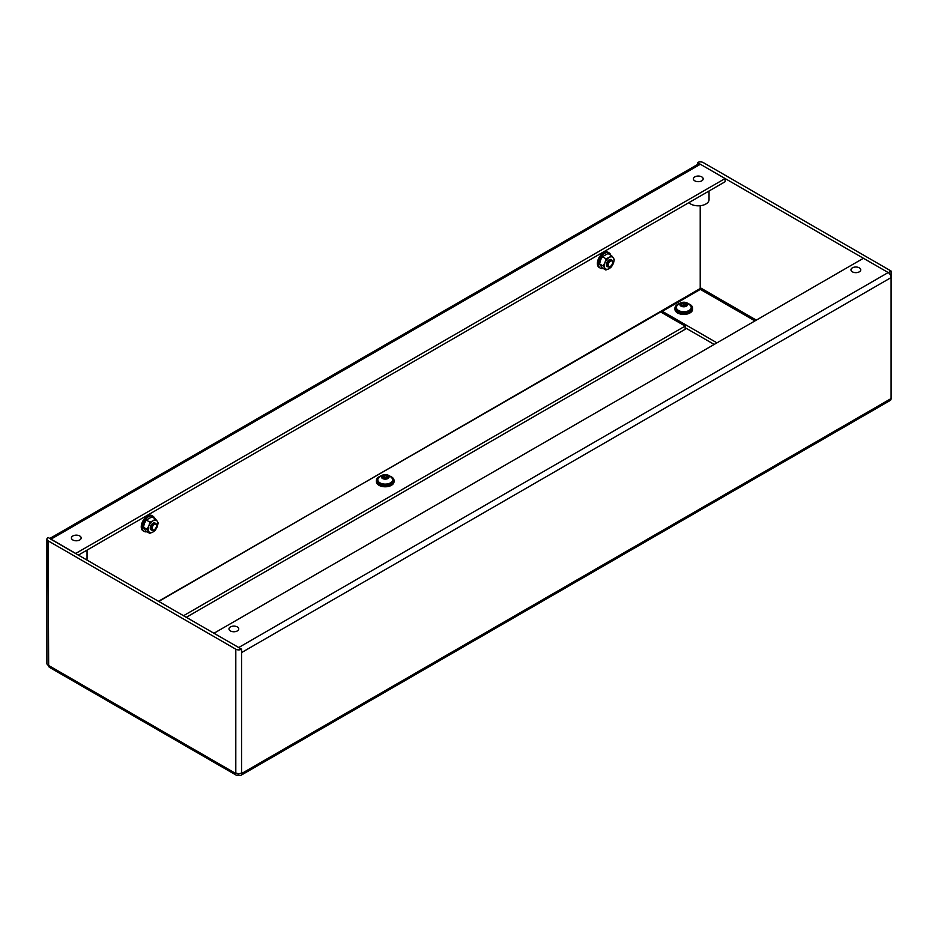 <?xml version="1.0" encoding="UTF-8"?>
<svg xmlns="http://www.w3.org/2000/svg" width="938" height="938" viewBox="0 0 938 938"><rect width="100%" height="100%" fill="white"/><g stroke="black" fill="none" stroke-linecap="round" stroke-linejoin="round"><path stroke-width="1.41" d="M230.408 626.936A4.889 2.826 -0 0 0 228.978 628.941A4.889 2.826 -0 0 0 232.003 631.544A4.889 2.826 -0 0 0 237.326 630.934A4.889 2.826 -0 0 0 238.756 628.941A4.889 2.826 -0 0 0 235.743 626.326A4.889 2.826 -0 0 0 230.408 626.936M852.396 267.846A4.889 2.826 -0 0 0 850.965 269.839A4.889 2.826 -0 0 0 853.99 272.442A4.889 2.826 -0 0 0 859.314 271.832A4.889 2.826 -0 0 0 860.744 269.839A4.889 2.826 -0 0 0 857.731 267.224A4.889 2.826 -0 0 0 852.396 267.846M72.847 535.973A4.889 2.826 -0 0 0 71.417 537.966A4.889 2.826 -0 0 0 74.43 540.569A4.889 2.826 -0 0 0 79.753 539.96A4.889 2.826 -0 0 0 81.184 537.966A4.889 2.826 -0 0 0 78.171 535.364A4.889 2.826 -0 0 0 72.847 535.973M694.835 176.872A4.889 2.826 -0 0 0 693.393 178.865A4.889 2.826 -0 0 0 696.418 181.468A4.889 2.826 -0 0 0 701.741 180.858A4.889 2.826 -0 0 0 703.172 178.865A4.889 2.826 -0 0 0 700.158 176.262A4.889 2.826 -0 0 0 694.835 176.872M87.046 550.114L87.046 558.708A10.752 6.203 180 0 1 86.812 559.998M709.034 191.012L709.034 199.606A10.752 6.203 180 0 1 702.398 205.352A10.752 6.203 180 0 1 690.685 204.003A10.752 6.203 180 0 1 688.902 202.643M238.85 773.592L238.85 775.292A4.104 2.368 -120 0 0 240.761 775.421A4.104 2.368 -120 0 0 241.605 773.533L891.1 398.556L891.1 277.578A4.104 2.368 60 0 0 888.192 272.548L863.452 258.267L213.97 633.244L238.709 647.525A4.104 2.368 -120 0 1 238.838 647.607L241.605 649.202L241.605 652.555L891.1 277.578L891.1 271.035L703.265 162.579A4.104 2.368 180 0 0 697.462 162.579L697.462 164.549M241.605 649.202A4.104 2.368 180 0 1 235.801 649.202L48.108 540.839A4.104 2.368 180 0 1 46.9 539.162A4.104 2.368 180 0 1 48.108 537.486L50.863 539.08A4.104 2.368 -120 0 1 51.004 539.162L75.743 553.443L725.097 178.548L700.358 164.256A4.104 2.368 60 0 0 700.217 164.185L697.462 162.579M238.85 647.607L50.863 539.244M241.605 773.533L241.605 772.9A4.104 2.368 -0 0 1 235.801 772.9L235.25 773.217A4.104 2.368 120 0 0 236.106 775.093A4.104 2.368 120 0 0 238.158 774.894L238.85 774.495M236.106 775.093L49.503 667.364A4.104 2.368 -60 0 1 48.659 665.488L48.108 540.839M49.808 538.471L698.306 164.056A4.104 2.368 60 0 1 700.217 164.185L888.333 272.63L891.1 271.035M700.909 288.752L158.405 601.328M891.1 398.556A4.104 2.368 60 0 1 890.244 400.432L240.761 775.421M46.9 539.162L46.9 663.494A4.104 2.368 -0 0 0 48.108 665.171M725.097 178.548L725.097 181.738L78.37 555.12M158.674 601.481L699.666 288.834M660.411 311.815L685.15 326.096L685.15 329.285L186.181 617.368M685.15 326.096L183.426 615.774M699.666 289.15L699.666 289.783M756.333 320.116L701.049 288.189L700.358 289.385L662.345 311.334L716.949 342.851M662.345 312.929L662.345 311.334M685.15 327.69L714.181 344.445M388.121 476.844A1.114 0.645 180 0 1 388.426 476.692L387.84 475.824A1.114 0.645 180 0 1 386.479 475.203L384.885 475.062A1.114 0.645 180 0 1 383.279 475.437L382.27 476.152A1.114 0.645 180 0 1 382.012 477.149L382.598 478.017A1.114 0.645 180 0 1 383.959 478.638L385.553 478.767A1.114 0.645 180 0 1 387.16 478.403L388.168 477.677A1.114 0.645 180 0 1 388.121 476.844M387.84 475.824L387.84 478.216A1.114 0.645 180 0 1 386.479 477.594L384.885 477.454A1.114 0.645 180 0 1 383.279 477.829L382.563 477.805M388.25 478.31A3.869 2.239 180 0 1 382.81 478.661A3.869 2.239 180 0 1 382.188 475.531A3.869 2.239 180 0 1 387.629 475.167A3.869 2.239 180 0 1 388.25 478.31M391.029 482.495A7.434 4.291 180 0 1 382.763 483.867A7.434 4.291 180 0 1 377.791 479.822A7.434 4.291 180 0 1 378.26 478.333L380.312 476.164C384.826 473.514 388.789 474.241 392.178 478.333A7.434 4.291 180 0 1 392.647 479.822A7.434 4.291 180 0 1 391.029 482.495M377.815 480.127A7.434 4.291 0 0 0 377.791 480.432A7.434 4.291 0 0 0 382.763 484.477A7.434 4.291 0 0 0 391.029 483.105A7.434 4.291 0 0 0 392.647 480.432A7.434 4.291 0 0 0 392.623 480.127M686.663 304.475A1.114 0.645 180 0 1 686.979 304.322L686.393 303.455A1.114 0.645 180 0 1 685.033 302.833L683.439 302.693A1.114 0.645 180 0 1 681.832 303.068L680.824 303.783A1.114 0.645 180 0 1 680.566 304.78L681.152 305.647A1.114 0.645 180 0 1 682.512 306.269L684.107 306.409A1.114 0.645 180 0 1 685.713 306.034L686.722 305.307A1.114 0.645 180 0 1 686.663 304.475M686.428 305.847L686.393 305.858A1.114 0.645 180 0 1 685.033 305.225L683.439 305.096A1.114 0.645 180 0 1 681.832 305.46L681.117 305.436M686.804 305.94A3.869 2.239 180 0 1 681.363 306.304A3.869 2.239 180 0 1 680.742 303.162A3.869 2.239 180 0 1 686.182 302.798A3.869 2.239 180 0 1 686.804 305.94M689.582 310.126A7.434 4.291 180 0 1 681.316 311.498A7.434 4.291 180 0 1 676.345 307.453A7.434 4.291 180 0 1 676.814 305.964L678.866 303.795C683.38 301.145 687.343 301.872 690.731 305.964A7.434 4.291 180 0 1 691.2 307.453A7.434 4.291 180 0 1 689.582 310.126M676.368 307.758A7.434 4.291 0 0 0 676.345 308.063A7.434 4.291 0 0 0 681.316 312.108A7.434 4.291 0 0 0 689.582 310.736A7.434 4.291 0 0 0 691.2 308.063A7.434 4.291 0 0 0 691.177 307.758M380.16 476.281A8.794 5.077 0 0 0 376.419 480.432L376.419 481.71A8.794 5.077 0 0 0 385.588 486.787A8.794 5.077 0 0 0 394.019 481.71L394.019 480.432A8.794 5.077 0 0 0 390.278 476.281M376.419 480.432A8.794 5.077 0 0 0 385.588 485.509A8.794 5.077 0 0 0 394.019 480.432M678.713 303.912A8.794 5.077 0 0 0 674.973 308.063L674.973 309.341A8.794 5.077 0 0 0 684.142 314.418A8.794 5.077 0 0 0 692.572 309.341L692.572 308.063A8.794 5.077 0 0 0 688.832 303.912M674.973 308.063A8.794 5.077 0 0 0 684.142 313.14A8.794 5.077 0 0 0 692.572 308.063M610.404 261.174A3.166 1.829 120 0 0 608.141 265.032A3.166 1.829 120 0 0 610.357 266.369A3.166 1.829 120 0 0 610.38 266.357A3.166 1.829 120 0 0 612.62 262.476A3.166 1.829 120 0 0 610.404 261.174M609.888 266.638A3.904 2.263 -60 0 1 609.852 266.662A3.904 2.263 -60 0 1 609.817 266.673A3.904 2.263 -60 0 1 607.894 266.849A3.904 2.263 -60 0 1 607.308 263.707A3.904 2.263 -60 0 1 609.888 260.26A3.904 2.263 -60 0 1 611.811 260.084A3.904 2.263 -60 0 1 612.62 261.878A3.904 2.263 -60 0 1 612.608 262.194M610.708 255.124A8.794 5.077 120 0 0 609.114 252.885L608 252.24A8.794 5.077 120 0 0 601.328 254.491A8.794 5.077 120 0 0 597.389 263.203A8.794 5.077 120 0 0 599.206 267.482L600.308 268.116A8.794 5.077 120 0 0 603.052 268.385M609.114 252.885A8.794 5.077 120 0 0 602.431 255.136A8.794 5.077 120 0 0 598.491 263.836A8.794 5.077 120 0 0 600.308 268.116M611.811 260.084L611.084 259.674A3.904 2.263 120 0 0 609.161 259.849A3.904 2.263 120 0 0 606.581 263.285A3.904 2.263 120 0 0 607.179 266.439L607.894 266.849M611.553 255.617L613.264 257.751A6.847 3.951 120 0 0 609.372 257.329L611.553 255.617L607.988 253.553L602.407 256.707L600.637 259.826L599.558 263.906L602.29 267.94L605.854 270.003L605.01 268.362A6.847 3.951 120 0 0 608.903 268.772L609.266 268.573A6.847 3.951 120 0 0 613.206 263.73L611.447 266.849L609.266 268.573M605.96 258.759L609.008 257.54A6.847 3.951 120 0 0 605.069 262.382L605.96 258.759L602.407 256.707M614.284 259.65L613.393 263.261A6.847 3.951 120 0 0 613.44 258.009L614.284 259.65M604.881 262.839A6.847 3.951 120 0 0 604.834 268.092L603.122 265.958L605.069 262.382M608.903 268.772L605.854 270.003M599.558 263.906L603.122 265.958M154.582 518.468A8.794 5.077 120 0 0 152.988 516.228L151.886 515.583A8.794 5.077 120 0 0 145.202 517.835A8.794 5.077 120 0 0 141.263 526.535A8.794 5.077 120 0 0 143.08 530.814L144.194 531.459A8.794 5.077 120 0 0 146.926 531.717M152.988 516.228A8.794 5.077 120 0 0 146.305 518.48A8.794 5.077 120 0 0 142.377 527.179A8.794 5.077 120 0 0 144.194 531.459M155.685 523.427L154.969 523.005A3.904 2.263 120 0 0 153.046 523.181A3.904 2.263 120 0 0 150.467 526.628A3.904 2.263 120 0 0 151.053 529.782L151.78 530.193A3.904 2.263 -60 0 1 151.182 527.039A3.904 2.263 -60 0 1 153.762 523.603A3.904 2.263 -60 0 1 155.685 523.427A3.904 2.263 -60 0 1 156.494 525.21A3.904 2.263 -60 0 1 156.482 525.538M155.427 518.949L157.138 521.094A6.847 3.951 120 0 0 153.246 520.672L155.427 518.949L151.862 516.897L146.281 520.051L144.335 523.627L143.432 527.238L144.288 528.88L146.176 531.283L149.728 533.335L148.884 531.694A6.847 3.951 120 0 0 152.777 532.116L153.14 531.905A6.847 3.951 120 0 0 157.08 527.074L155.321 530.181L153.14 531.905M149.846 522.103L152.882 520.883A6.847 3.951 120 0 0 148.943 525.714L149.846 522.103L146.281 520.051M158.17 522.994L157.267 526.605A6.847 3.951 120 0 0 157.314 521.352L158.17 522.994M148.755 526.183A6.847 3.951 120 0 0 148.708 531.436L146.996 529.302L148.943 525.714M152.777 532.116L149.728 533.335M143.432 527.238L146.996 529.302M154.278 524.518A3.166 1.829 120 0 0 152.015 528.375A3.166 1.829 120 0 0 154.231 529.712A3.166 1.829 120 0 0 154.254 529.7A3.166 1.829 120 0 0 156.494 525.819A3.166 1.829 120 0 0 154.278 524.518M153.762 529.982A3.904 2.263 -60 0 1 153.726 530.005A3.904 2.263 -60 0 1 151.78 530.193M888.192 272.548L238.709 647.525M51.004 539.162L700.358 164.256M235.25 773.217L48.659 665.488M235.801 772.9L235.801 649.202M700.498 288.505L700.498 205.692M241.605 772.9L241.605 652.555M700.217 288.505L700.217 205.715M700.358 289.385L754.949 320.913M384.885 477.454L384.885 475.062M386.479 477.594L386.479 475.203M383.279 477.829L383.279 475.437M382.012 477.958L382.012 477.149M388.168 478.31L388.168 477.677M683.439 305.096L683.439 302.693M686.393 305.858L686.393 303.455M685.033 305.225L685.033 302.833M681.832 305.46L681.832 303.068M680.566 305.589L680.566 304.78M686.722 305.952L686.722 305.307M377.791 479.822L377.791 480.432M392.647 479.822L392.647 480.432M382.563 478.017L382.563 476.598M387.875 478.427L387.875 477.243M676.345 307.453L676.345 308.063M691.2 307.453L691.2 308.063M681.117 305.647L681.117 304.229M686.428 306.069L686.428 304.873M612.62 262.476L612.62 261.878M156.494 525.819L156.494 525.21"/></g></svg>
